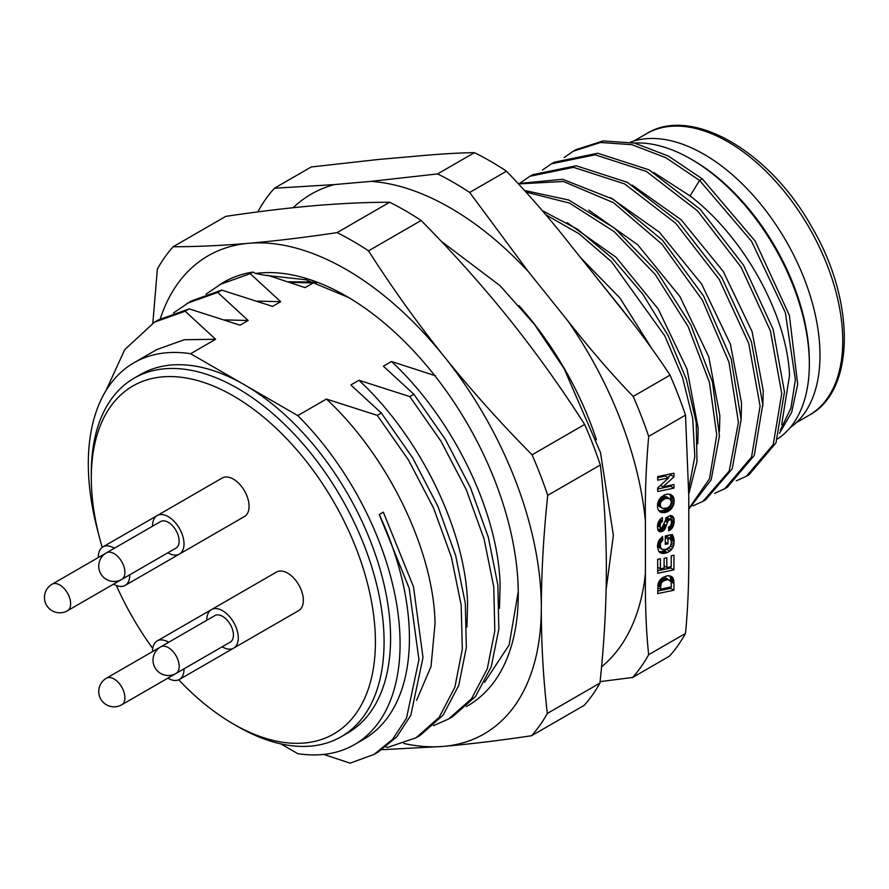 <?xml version="1.0" encoding="UTF-8"?>
<svg xmlns="http://www.w3.org/2000/svg" width="889" height="889" viewBox="0 0 889 889"><rect width="100%" height="100%" fill="white"/><g stroke="black" fill="none" stroke-linecap="round" stroke-linejoin="round"><path stroke-width="1.33" d="M258.221 211.838L258.31 211.004A306.705 177.078 60 0 1 274.39 188.246L311.217 166.976L377.814 159.531L414.374 156.331C438.877 154.041 458.891 152.819 474.426 152.664L437.599 173.922A306.705 177.078 60 0 1 453.501 182.423A306.705 177.078 60 0 1 469.67 192.457L528.577 271.901L567.749 320.762C591.329 350.633 613.143 375.858 633.201 396.427A306.705 177.078 60 0 1 648.681 436.388C646.047 466.425 644.958 494.717 645.403 521.276L645.403 573.583C645.147 605.576 646.247 632.612 648.681 654.693A306.705 177.078 60 0 1 632.601 677.462L600.097 681.63M648.681 436.388L685.508 415.119L688.786 496.24L688.786 548.535C689.042 579.995 687.953 608.287 685.508 633.435L648.681 654.693M685.508 415.119A306.705 177.078 -120 0 0 670.028 375.158C654.693 351.555 635.057 325.085 611.121 295.715L571.949 246.864C551.591 220.716 529.766 195.491 506.497 171.199L469.67 192.457M685.508 633.435A306.705 177.078 -120 0 1 669.428 656.193L632.601 677.462M673.951 583.606L673.951 590.229L657.693 593.596L658.16 583.54L659.871 580.195L662.894 577.45L667.672 575.683L671.439 576.45L673.362 578.839L673.951 583.606L666.339 578.294L661.427 578.539M666.061 549.38L662.494 549.535L660.494 547.58L660.427 543.357L662.894 539.945L662.538 536.512L658.727 540.834L657.416 546.635L658.86 551.658L662.916 553.547L667.461 552.602L671.439 549.68L673.629 545.868L674.162 540.223L672.251 534.522L665.272 535.967L665.272 544.368L667.983 543.801L667.983 539.012L670.406 538.501L671.406 542.023L670.45 546.435L666.061 549.38M664.105 568.071L664.105 558.348L666.817 557.781L666.817 567.504L671.239 566.693L671.239 555.769L673.951 555.214L673.951 569.882L657.693 573.261L657.693 559.337L660.405 558.77L660.405 568.827L664.105 568.071M670.695 529.655L672.995 526.788L674.151 522.543L674.062 518.876L672.706 516.176L670.395 515.464L666.983 517.354L661.772 527.966L660.549 527.833L660.06 525.755L660.683 523.021L662.472 521.243L662.327 517.609L659.749 519.732L658.004 522.91L657.416 526.921L658.016 530.311L660.883 531.866L664.772 529.299L668.206 520.754L670.428 519.432L671.373 521.076L671.339 523.599L670.573 525.71L668.517 527.233L668.684 530.833L670.695 529.655L668.572 528.433M667.572 511.753L664.539 512.609L660.816 512.286L658.327 510.03L657.516 507.43L657.616 503.53L659.282 499.329L664.25 494.962L667.617 494.062L670.717 494.484L672.94 496.24L674.095 499.196L673.784 504.407L670.65 509.619L667.572 511.753L664.316 509.875L663.338 510.253L666.594 512.131M673.951 484.527L673.951 488.128L657.693 491.506L657.693 487.894L668.572 477.926L657.693 480.182L657.693 476.604L673.951 473.215L673.951 476.815L663.027 486.794L673.951 484.527M670.028 375.158L633.201 396.427M506.497 171.199A306.705 177.078 -120 0 0 490.328 161.165A306.705 177.078 -120 0 0 474.426 152.664M274.39 188.246L334.442 184.579L371.002 181.367L437.599 173.922M371.002 181.367A277.879 160.442 60 0 1 450.223 207.848A277.879 160.442 60 0 1 528.577 271.901M293.181 207.704A277.879 160.442 60 0 1 334.442 184.579M567.749 320.762A277.879 160.442 60 0 1 645.403 521.276M645.403 573.583A277.879 160.442 60 0 1 601.542 666.85M288.18 281.769L312.128 282.035L316.628 283.024M312.128 282.035L313.228 282.924L305.094 287.625L267.6 275.246M348.577 297.493L305.96 279.757L265.522 275.368L255.532 273.501A243.464 140.562 60 0 1 346.132 296.059A243.464 140.562 60 0 1 518.276 594.23A243.464 140.562 60 0 1 466.381 706.522M206.048 294.159L223.439 282.358A245.353 141.651 60 0 1 253.009 272.045L255.532 273.501M253.009 272.045L250.209 273.656L280.691 301.704L272.556 306.405L221.739 290.092L217.672 292.437L248.164 320.496L240.03 325.185L189.213 308.872L185.145 311.228L215.627 339.276L190.613 353.722L244.197 384.659A207.026 119.526 -120 0 0 140.684 374.402L134.172 378.158A207.026 119.526 60 0 1 293.714 433.621A207.026 119.526 60 0 1 384.081 641.958A207.026 119.526 60 0 1 341.198 736.737A207.026 119.526 60 0 1 237.685 726.48L233.351 723.979A200.892 115.981 -120 0 0 375.402 641.958A200.892 115.981 -120 0 0 233.351 395.927A200.892 115.981 -120 0 0 91.3 477.938L91.3 472.926A207.026 119.526 60 0 1 134.172 378.158M385.959 746.882L387.648 747.427L416.085 737.77L439.177 717.301L454.868 687.23L462.324 649.148L461.158 605.053L451.412 557.225L433.576 508.075L408.473 460.013L377.258 415.363L326.43 399.05L297.782 415.596L244.197 384.659A207.026 119.526 -120 0 1 390.582 638.202A207.026 119.526 -120 0 1 347.71 732.981L341.198 736.737M377.258 415.363L381.314 413.018L350.833 384.959L358.967 380.27L409.785 396.583L413.852 394.238L383.359 366.179L391.493 361.49L435.454 375.791M289.903 282.335L313.228 282.924M518.265 591.496L509.153 644.936L484.572 682.319M160.209 318.895A276.035 159.364 60 0 1 248.876 243.286A276.035 159.364 60 0 1 444.067 356.433A276.035 159.364 60 0 1 515.353 480.26A276.035 159.364 60 0 1 541.312 607.987A276.035 159.364 60 0 1 443.367 746.404A276.035 159.364 60 0 1 403.795 743.46M599.942 683.074C604.098 644.092 606.242 606.542 606.365 570.427C606.365 534.389 604.353 499.24 600.331 464.98L547.735 495.351C543.579 534.333 541.445 571.883 541.312 607.987C541.312 644.025 543.323 679.174 547.346 713.445L599.942 683.074A306.705 177.078 -120 0 1 584.162 705.377L531.566 735.736C499.951 740.47 470.548 744.026 443.367 746.404L381.981 749.705M531.566 735.736A306.705 177.078 -120 0 0 547.346 713.445M600.331 464.98A306.705 177.078 -120 0 0 592.996 444.667A306.705 177.078 -120 0 0 584.662 424.453C561.281 387.837 536.111 352.644 509.119 318.873C482.005 285.169 452.668 252.376 421.119 220.483L368.524 250.854C391.905 287.458 417.085 322.651 444.067 356.433C471.181 390.127 500.518 422.931 532.067 454.812A306.705 177.078 -120 0 1 540.39 475.037A306.705 177.078 -120 0 1 547.735 495.351M584.662 424.453L532.067 454.812M421.119 220.483A306.705 177.078 -120 0 0 389.671 202.248C366.235 202.27 340.987 203.425 313.939 205.715C286.758 208.093 257.354 211.649 225.75 216.383L173.144 246.742C196.591 246.731 221.828 245.575 248.876 243.286C276.068 240.908 305.46 237.352 337.075 232.618A306.705 177.078 -120 0 1 368.524 250.854M389.671 202.248L337.075 232.618M152.841 323.14L157.364 269.045A306.705 177.078 -120 0 1 173.144 246.742M190.857 691.931L190.613 691.786A220.461 127.283 60 0 1 189.09 690.253M280.846 743.882L297.782 753.661A220.461 127.283 60 0 0 354.422 744.615A220.461 127.283 60 0 0 400.083 643.692A220.461 127.283 60 0 0 297.782 415.596M354.422 744.615L363.757 739.226A220.461 127.283 -120 0 0 409.418 638.302A220.461 127.283 -120 0 0 379.259 514.487L409.173 588.185L418.941 659.66L406.495 718.19L392.66 739.237L374.191 754.35L350.11 763.162L323.752 754.417M219.505 284.636L250.209 273.656M257.377 301.127L280.691 301.704M173.499 312.95L191.046 301.06L221.739 290.092M186.979 303.405L217.672 292.437M224.839 319.907L248.164 320.496M158.564 319.818L189.213 308.872M105.98 390.638L124.693 349.688L154.453 322.185L185.145 311.228M98.368 533.133A220.461 127.283 60 0 1 88.311 463.691A220.461 127.283 60 0 1 133.961 362.768L156.742 349.621L184.212 339.742L215.627 339.276M133.961 362.768A220.461 127.283 60 0 1 190.613 353.722M91.3 477.938A200.892 115.981 -120 0 0 102.224 547.346M116.381 585.495A200.892 115.981 -120 0 0 152.752 648.481M178.711 679.807A200.892 115.981 -120 0 0 233.351 723.979M233.696 648.114L298.76 610.554A22.236 12.835 -120 0 0 303.36 600.375A22.236 12.835 -120 0 0 293.659 577.994A22.236 12.835 -120 0 0 276.523 572.038L211.46 609.598A22.236 12.835 60 0 1 228.595 615.555A22.236 12.835 60 0 1 238.296 637.935A22.236 12.835 60 0 1 233.696 648.114A22.236 12.835 60 0 1 222.194 646.781M129.716 574.805A22.236 12.835 60 0 1 129.727 575.25A22.236 12.835 60 0 1 125.116 585.429L190.179 547.868A22.236 12.835 -120 0 0 190.279 547.813M184.012 668.828A22.236 12.835 60 0 1 184.012 669.273A22.236 12.835 60 0 1 179.411 679.452L244.464 641.891A22.236 12.835 -120 0 0 244.564 641.836M179.411 554.08L244.464 516.52A22.236 12.835 -120 0 0 249.076 506.341A22.236 12.835 -120 0 0 239.363 483.96A22.236 12.835 -120 0 0 222.228 478.004L157.175 515.576A22.236 12.835 60 0 1 174.311 521.532A22.236 12.835 60 0 1 184.012 543.901A22.236 12.835 60 0 1 179.411 554.08A22.236 12.835 60 0 1 167.91 552.758M152.575 526.199A22.236 12.835 60 0 1 152.564 525.755A22.236 12.835 60 0 1 157.175 515.576M106.402 552.847A15.335 8.857 -120 0 1 118.226 556.959A15.335 8.857 -120 0 1 124.916 572.394A15.335 8.857 60 0 1 121.737 579.417L175.955 548.113A15.335 8.857 -120 0 0 179.133 541.09A15.335 8.857 -120 0 0 172.444 525.655A15.335 8.857 -120 0 0 160.62 521.543L106.402 552.847A15.335 15.335 0 0 0 98.735 566.126A15.335 15.335 0 0 0 121.737 579.417A15.335 8.857 -120 0 1 121.671 579.45L67.453 610.754A15.335 8.857 60 0 0 70.631 603.731A15.335 8.857 -120 0 0 63.93 588.307A15.335 8.857 -120 0 0 52.118 584.195A15.335 15.335 0 0 0 44.45 597.475A15.335 15.335 0 0 0 67.453 610.754M206.859 620.222A22.236 12.835 60 0 1 206.848 619.777A22.236 12.835 60 0 1 211.46 609.598M160.687 646.881A15.335 8.857 -120 0 1 172.51 650.981A15.335 8.857 -120 0 1 179.2 666.417A15.335 8.857 60 0 1 176.022 673.44L230.24 642.136A15.335 8.857 -120 0 0 233.418 635.113A15.335 8.857 -120 0 0 226.728 619.689A15.335 8.857 -120 0 0 214.905 615.577L160.687 646.881A15.335 15.335 0 0 0 153.019 660.16A15.335 15.335 0 0 0 176.022 673.44A15.335 8.857 -120 0 1 175.955 673.484L121.737 704.777A15.335 8.857 60 0 0 124.916 697.765A15.335 8.857 -120 0 0 118.226 682.33A15.335 8.857 -120 0 0 106.402 678.218A15.335 15.335 0 0 0 98.735 691.498A15.335 15.335 0 0 0 121.737 704.777M125.116 585.429A22.236 12.835 60 0 1 113.614 584.095M98.29 557.536A22.236 12.835 60 0 1 98.279 557.092A22.236 12.835 60 0 1 102.891 546.913A22.236 12.835 60 0 1 114.381 548.246M179.411 679.452A22.236 12.835 60 0 1 167.91 678.129M152.575 651.57A22.236 12.835 60 0 1 152.564 651.126A22.236 12.835 60 0 1 157.175 640.936A22.236 12.835 60 0 1 168.677 642.269M379.259 514.487L383.326 512.142L413.485 586.74L422.997 657.549L410.796 715.334L396.883 736.714L378.258 752.005L374.191 754.35M326.43 399.05C388.826 457.046 433.821 551.458 435.054 623.5L431.021 666.561L416.563 700.343M416.085 737.77L420.141 735.414L443.078 715.167L458.757 685.386L466.336 647.559L465.325 603.564L455.69 555.658L437.866 506.263L412.674 457.891L381.314 413.018M358.967 380.27C421.364 438.266 466.347 532.678 467.581 604.72L466.925 627.023M433.465 725.646L448.612 718.99L471.592 698.676L487.283 668.806L494.817 630.89L493.751 586.84L484.072 538.923L466.225 489.583L441.055 441.322L409.785 396.583M448.612 718.99L452.679 716.645L475.571 696.431L491.239 666.75L498.84 629.034L497.884 585.106L488.317 537.2L470.514 487.75L445.289 439.266L413.852 394.238M391.493 361.49C453.89 419.486 498.885 513.898 500.107 585.94L499.462 608.232M670.706 587.04L670.706 588.351L673.951 590.229M670.706 588.351L657.693 591.041M670.206 575.928L672.328 577.15M669.461 575.772L672.895 577.883M669.65 576.005L673.362 578.839M670.106 576.961L670.462 578.128L673.718 580.006M670.462 578.128L670.595 579.017L673.851 580.895M670.595 579.017L670.673 580.217L673.929 582.095M670.673 580.217L670.695 581.073M663.55 577.917L666.806 579.795L667.861 579.75L664.616 577.872M667.861 579.75L669.595 580.173M666.806 579.795L663.272 581.095L661.216 583.062L660.371 589.185L671.339 586.907L671.106 581.962M668.795 579.895L665.539 578.017M660.371 589.185L657.693 587.64M660.371 586.94L657.782 585.451M660.394 585.907L657.927 584.484M660.46 585.095L658.104 583.729M660.571 584.484L658.282 583.162M660.827 583.773L658.549 582.451M661.216 583.062L658.905 581.728M661.738 582.362L659.327 580.984M662.405 581.706L659.849 580.228M663.272 581.095L660.471 579.484M664.339 580.55L661.205 578.75M665.628 580.061L662.372 578.183M665.272 537.023L667.15 536.623L670.406 538.501M665.272 537.445L667.983 539.012M665.272 542.234L667.983 543.801M671.573 534.667L672.773 535.356M670.639 534.856L673.24 536.356M670.15 534.956L673.651 537.534M670.406 535.656L670.717 536.967L673.973 538.845M670.717 536.967L670.917 538.345L674.162 540.223M670.917 538.345L670.973 539.801L674.229 541.679M671.417 542.346L674.084 543.89M671.239 544.49L673.629 545.868M670.528 546.291L672.873 547.635M668.75 548.135L671.439 549.68M666.75 549.124L669.639 551.336M666.383 549.458L664.205 550.724L667.461 552.602M664.205 550.724L662.649 551.302L665.905 553.18M662.649 551.302L661.138 551.613L664.383 553.491M661.138 551.613L659.66 551.669L662.916 553.547M659.494 552.236L661.305 553.28M659.66 551.669L658.782 551.524M660.371 538.49L662.894 539.945M659.66 539.334L662.049 540.712M659.093 540.223L661.36 541.534M658.605 541.134L660.816 542.412M658.216 542.079L660.427 543.357M657.904 543.023L660.194 544.346M657.682 543.979L660.116 545.379M657.527 545.001L660.216 546.557M657.471 545.824L660.494 547.58M657.449 546.09L660.96 548.446M657.704 546.568L661.627 549.113M664.105 565.937L666.817 567.504M670.706 566.793L670.706 568.004L673.951 569.882M670.706 568.004L657.693 570.705M657.693 567.26L660.405 568.827M671.573 528.866L668.639 527.166M668.628 529.677L669.728 530.311M666.872 517.509L670.428 519.432M666.839 517.565L669.95 519.365M666.172 517.631L669.439 519.509M665.717 517.909L668.984 519.787M666.028 518.743L668.561 520.198M665.739 519.32L668.206 520.754M665.461 519.976L667.917 521.399M665.039 521.032L667.517 522.465M664.005 524.077L666.506 525.51M661.005 528.066L660.349 528.699L663.605 530.577M657.893 529.911L660.349 528.699M670.328 515.476L670.806 516.998L674.062 518.876M670.939 519.865L670.806 516.998M663.561 525.343L666.05 526.777M663.172 526.321L665.65 527.755M662.738 527.11L665.25 528.555M662.105 527.766L664.772 529.299M660.971 528.099L664.227 529.977M659.671 529.199L662.95 531.055M658.916 529.6L662.194 531.466M657.971 530.188L660.883 531.866M658.693 531.2L659.749 531.8M659.782 519.698L662.472 521.243M659.338 520.343L661.76 521.743M658.882 521.021L661.16 522.332M658.505 521.765L660.683 523.021M658.16 522.565L660.338 523.821M657.882 523.432L660.138 524.732M657.66 524.377L660.06 525.755M657.538 525.21L660.116 526.699M657.493 525.777L660.283 527.388M670.417 515.464L673.551 517.276M670.973 519.087L674.229 520.965M671.328 520.921L674.151 522.543M671.406 522.599L673.918 524.043M671.206 524.132L673.529 525.477M670.695 525.455L672.995 526.788M669.806 526.444L672.34 527.91M663.338 510.253L662.327 510.542L665.583 512.42M662.327 510.542L661.283 510.731L664.539 512.609M661.283 510.731L659.916 510.831L663.172 512.709M658.916 510.864L661.927 512.609M659.916 510.831L658.827 510.742M659.749 511.675L660.816 512.286M669.517 494.184L672.94 496.24M669.695 494.362L670.417 495.706L673.662 497.584M670.417 495.706L670.851 497.318L674.095 499.196M670.851 497.318L670.984 499.207L674.24 501.085M671.373 501.196L674.129 502.785M670.984 499.207L670.939 499.896M671.339 502.996L673.784 504.407M670.828 504.574L673.217 505.952M669.995 505.93L672.473 507.352M668.939 507.03L671.617 508.575M667.639 507.886L670.65 509.619M666.917 508.164L666.383 508.619L669.628 510.497M666.383 508.619L665.35 509.319L668.606 511.197M665.35 509.319L664.316 509.875M669.861 498.718L671.451 501.907L670.317 505.519L667.506 507.963L662.494 508.43L660.46 506.508L660.327 503.641L661.305 501.329L665.472 498.373L669.861 498.718L665.705 496.451L661.572 496.729M657.482 505.063L661.227 507.708M660.46 506.508L657.504 504.808M660.205 504.852L657.66 503.385M660.327 503.641L657.982 502.285M660.694 502.463L658.371 501.129M661.305 501.329L658.96 499.974M662.116 500.296L659.638 498.862M663.127 499.451L660.394 497.873M664.316 498.785L661.238 497.018M665.472 498.373L662.216 496.495M666.65 498.151L663.394 496.273M667.85 498.14L664.594 496.262M668.95 498.329L665.705 496.451M670.706 485.205L670.706 486.25L673.951 488.128M670.706 486.25L657.693 488.961M657.693 477.626L665.316 476.048L668.572 477.926M670.706 473.893L670.706 474.937L673.951 476.815M660.494 485.338L663.027 486.794M670.706 474.937L667.872 477.526M610.499 197.614L659.394 232.196L701.621 284.024L730.425 344.199L741.559 403.228L741.126 418.73M588.818 210.137L637.713 244.731L679.941 296.57L708.744 356.733L719.868 415.752L719.445 431.221M632.19 185.101L681.063 219.661L723.268 271.445L752.094 331.63L763.24 390.716L762.818 406.195M567.115 222.65L616.021 257.243L658.227 309.028L687.03 369.179L698.176 428.276L697.754 443.789M653.871 172.577L690.042 195.924C744.793 237.485 787.354 316.362 789.521 375.536L781.653 424.72M580.739 257.821L619.933 298.004L651.215 347.632M634.279 143.029A167.41 96.657 60 0 1 690.953 159.064A167.41 96.657 60 0 1 809.334 364.101A167.41 96.657 60 0 1 777.542 438.955M780.275 430.42L790.888 408.162L795.388 379.87L785.354 312.617L751.527 241.23L699.599 180.445L690.042 195.924M573.216 151.241L575.928 149.674L603.175 140.929L634.524 143.085L668.317 156.008L702.31 178.878L699.599 180.445L665.772 157.664L631.957 144.685L600.519 142.484L573.216 151.241L564.159 157.531M736.336 480.816L746.36 476.248L773.219 444.567L781.764 393.594L770.396 330.819L740.97 266.933L697.498 210.86L646.425 171.444L595.152 154.808L551.48 163.798L542.468 170.055M714.656 493.328L724.702 488.761L751.549 457.046L760.073 406.084L748.76 343.476L719.179 279.279L675.684 223.261L624.578 183.879L573.505 167.332L529.833 176.289L520.798 182.567M692.964 505.852L702.966 501.307L729.236 470.97L738.437 422.364L729.002 362.268L702.377 300.126L661.994 244.197L613.499 202.681L563.359 181.478L518.687 183.901M702.31 178.878L755.105 241.019L789.376 315.339L797.7 384.337L791.643 412.374L779.431 433.365M518.354 183.534L562.659 179.3L613.254 199.269L662.438 240.174L703.632 296.037L731.147 358.823L741.137 419.608L732.18 468.903L705.677 499.74L702.966 501.307M529.833 176.289L532.544 174.722L576.128 165.754L627.267 182.301L678.407 221.705L721.801 277.59L751.461 341.898L762.784 404.417L754.283 455.424L727.413 487.194L724.702 488.761M551.48 163.798L554.191 162.231L597.73 153.241L649.07 169.843L700.165 209.259L743.56 265.178L773.086 329.186L784.476 391.916L775.975 442.878L749.06 474.693L746.349 476.248M688.786 508.664L709.522 478.749L716.745 435.077L709.455 382.437L688.164 326.663L655.304 274.557L614.11 231.562L569.471 203.07L526.188 192.135M688.753 488.728L694.809 456.568L692.731 418.586L682.485 377.381L664.828 335.931L611.532 261.744L579.15 233.829L545.613 214.638M593.163 273.323L629.834 319.373M542.234 210.615L577.628 229.306L611.932 257.843L642.791 294.137L668.172 335.62L686.397 379.459L696.231 422.608L696.976 461.658L688.775 494.006M524.732 190.513L568.727 200.014L614.666 228.229L656.96 271.634L690.82 324.996L712.511 382.203L719.445 435.777L711.167 479.849L688.786 509.164M809.334 364.101L809.334 361.601A164.343 94.89 60 0 0 693.12 160.32L690.953 159.064M789.999 427.809A164.087 94.734 -120 0 0 819.991 355.233A164.087 94.734 -120 0 0 753.55 195.758A164.087 94.734 -120 0 0 630.323 142.196M596.43 439.755A228.495 131.916 -120 0 0 519.032 305.672M633.879 141.007L646.547 133.694A162.554 93.845 60 0 1 809.09 227.551A162.554 93.845 60 0 1 809.09 415.252L796.433 422.564M441.022 241.086L500.051 285.702L534.489 324.429L564.193 368.791L600.486 452.557L613.366 535.345L606.131 589.574M154.453 322.185L158.509 319.84M157.075 515.631L102.891 546.913M106.269 552.925L52.118 584.195M211.36 609.654L157.175 640.936M160.553 646.959L106.402 678.218M646.547 133.694C690.786 105.713 768.963 150.363 811.335 226.251C855.874 300.893 855.451 390.927 809.09 415.252"/></g></svg>
